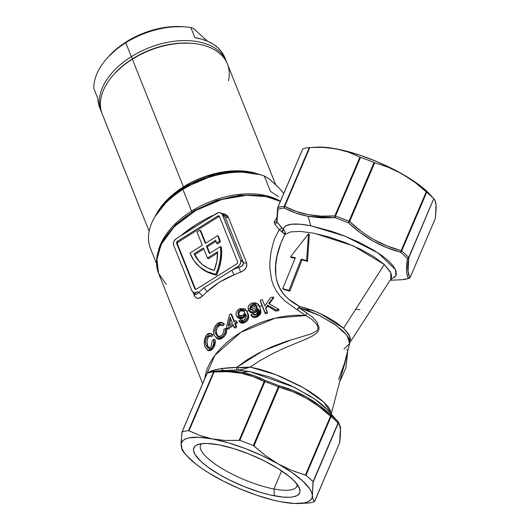 <?xml version="1.0" encoding="UTF-8"?>
<svg xmlns="http://www.w3.org/2000/svg" width="530" height="530" viewBox="0 0 530 530"><rect width="100%" height="100%" fill="white"/><g stroke="black" fill="none" stroke-linecap="round" stroke-linejoin="round"><path stroke-width="0.79" d="M261.489 175.059L258.951 174.271A69.98 43.082 158.2 0 0 183.181 188.163L182.91 189.468A72.577 44.679 -21.8 0 1 261.489 175.059A72.577 44.679 -21.8 0 1 264.304 176.013L268.71 178.517L271.042 180.558M275.772 184.871L227.397 64.004A67.389 41.486 158.2 0 0 132.348 59.181L183.453 186.865L168.891 198.101L156.171 214.504A67.389 41.486 -21.8 0 1 183.453 186.865A3.458 0.768 -122.1 0 1 183.724 187.825A3.458 0.768 57.9 0 0 183.453 186.865L132.348 59.181L132.679 58.684A65.66 40.426 158.2 0 0 114.54 73.69L113.731 74.584A67.389 41.486 -21.8 0 1 132.348 59.181A67.389 41.486 158.2 0 0 102.264 114.089L149.162 231.272M191.575 211.119A72.577 44.679 158.2 0 0 158.629 249.63A72.577 44.679 -21.8 0 1 191.575 211.119L182.91 189.468A72.577 44.679 158.2 0 0 150.149 247.629L156.476 263.476L150.149 247.629A72.577 44.679 -21.8 0 1 154.203 217.996A72.577 44.679 -21.8 0 1 182.91 189.468L191.575 211.119A72.577 44.679 -21.8 0 1 280.105 201.016A72.577 44.679 158.2 0 0 191.575 211.119L192.105 211.914L191.575 211.119M276.766 185.825L271.287 180.776L279.277 188.23L283.775 193.377L279.277 188.23M260.197 174.675L237.897 171.475L215.77 174.397L183.181 188.163L168.076 199.817L154.873 216.823A69.98 43.082 158.2 0 1 155.495 215.677A69.98 43.082 158.2 0 1 183.181 188.163L182.91 189.468A72.577 44.679 158.2 0 1 264.304 176.013L270.439 191.343L264.304 176.013M183.453 186.865L214.855 173.602L236.181 170.792L257.659 173.886A67.389 41.486 -21.8 0 0 183.453 186.865M191.84 43.321L190.641 43.235A65.66 40.426 158.2 0 0 132.679 58.684L122.708 65.879L114.334 73.915L118.296 69.808L127.511 62.156L138.144 55.491L149.778 50.065L155.84 47.879L168.136 44.692L180.293 43.155L190.687 43.235L180.293 43.155L174.264 43.712L161.975 46.084L155.84 47.879L143.862 52.609L138.144 55.491L132.348 59.181A67.389 41.486 -21.8 0 1 191.84 43.321A67.389 41.486 -21.8 0 1 228.51 80.752M278.601 196.743L270.439 191.343L278.601 196.743M190.86 27.547L193.602 28.474L207.422 41.174L193.602 28.474L190.86 27.547A67.389 41.486 158.2 0 0 125.776 42.744A67.389 41.486 -21.8 0 1 185.268 26.891A67.389 41.486 -21.8 0 1 190.86 27.547L194.907 37.663L190.86 27.547M185.268 26.891L182.87 26.705A63.938 39.359 158.2 0 0 126.425 41.751L125.776 42.744A67.389 41.486 158.2 0 0 93.823 88.417L97.871 98.534A67.389 41.486 158.2 0 0 99.733 107.762L101.25 111.558A67.389 41.486 -21.8 0 1 131.341 56.65A67.389 41.486 158.2 0 0 101.793 112.81A67.389 41.486 -21.8 0 1 101.25 111.558M114.142 74.134A65.66 40.426 -21.8 0 1 132.679 58.684L131.341 56.65L125.776 42.744L131.341 56.65A67.389 41.486 -21.8 0 1 226.383 61.48A67.389 41.486 -21.8 0 1 226.86 62.759A67.389 41.486 158.2 0 0 131.341 56.65L132.679 58.684A65.66 40.426 -21.8 0 1 191.237 43.281M108.676 56.458L119.091 46.859L126.425 41.751L134.415 37.246L142.888 33.43L151.666 30.396L160.564 28.203L169.388 26.891L183.009 26.719M226.383 61.48L224.866 57.684A67.389 41.486 158.2 0 0 194.907 37.663L201.738 39.167L207.919 41.393L213.352 44.288L217.956 47.813L221.646 51.913L224.892 57.743M107.153 58.148L108.763 56.365A63.938 39.359 158.2 0 1 126.425 41.751L125.776 42.744A67.389 41.486 -21.8 0 0 107.153 58.148A67.389 41.486 -21.8 0 0 93.823 88.417L97.871 98.534L98.534 103.906L99.759 107.822M218.632 336.914L216.962 334.41L219.122 337.212M262.052 305.618L259.468 306.386M257.05 307.155L256.467 308.851L255.082 309.904L253.367 310.361L251.505 309.951L250.438 308.679L250.246 306.996L251.266 305.147L252.532 304.359L253.943 304.094L255.533 304.518L256.56 305.552L257.05 307.155L248.921 310.421M248.868 310.447L246.874 311.375M239.076 315.615L237.274 316.741M211.41 348.462L211.006 350.443M213.318 348.044L215.312 341.029M216.737 337.974L217.512 336.55M305.008 307.725L309.898 311.216M201.738 443.676A52.337 14.535 -156.9 0 0 219.87 467.221A52.337 14.535 -156.9 0 0 273.93 488.991L274.474 495.868A57.525 15.979 23.1 0 1 211.722 469.779A57.525 15.979 23.1 0 1 197.909 444.524A57.525 15.979 23.1 0 1 219.029 444.882L233.425 448.506L248.981 454.005L264.337 460.921L278.177 468.646L289.314 476.523L294.753 481.518L299.397 488.156L299.987 491.76L299.51 493.264L297.052 495.596L292.653 496.954L289.777 497.253L282.821 497.074L269.883 494.894L260.078 492.251L244.522 486.745L229.165 479.835L219.692 474.734L207.535 466.831L201.248 461.69L195.159 454.66L193.556 450.699L193.516 448.99L194.974 446.207L196.451 445.16L200.85 443.802L207.011 443.458L219.029 444.882A57.525 15.979 23.1 0 1 299.218 487.733A57.525 15.979 23.1 0 1 274.474 495.868L273.93 488.991A52.337 14.535 23.1 0 1 222.514 468.838A52.337 14.535 23.1 0 1 200.559 445.26A52.337 14.535 23.1 0 1 201.738 443.676M215.233 274.195A55.471 41.923 132.6 0 1 198.598 266.014A55.471 41.923 132.6 0 1 189.998 253.035L193.987 260.72L199.691 266.968L206.872 271.519L215.233 274.195A55.471 41.923 -47.4 0 0 215.809 274.302L218.413 267.279L220.082 260.21L220.791 253.254L220.513 246.536L209.37 253.525L206.389 246.072L215.69 240.236A51.841 39.18 132.6 0 1 216.518 243.111L219.533 241.216A55.471 41.923 -47.4 0 0 217.658 235.678L205.329 243.416L200.015 230.146L197.014 232.021L202.327 245.297L189.998 253.035L202.327 245.297L197.014 232.021L200.015 230.146L200.844 230.908L205.746 243.151L200.844 230.908L200.015 230.146L205.329 243.416L217.658 235.678A55.471 41.923 132.6 0 1 219.533 241.216L216.518 243.111L217.353 243.873L220.367 241.985L219.533 241.216L220.367 241.985A55.471 41.923 -47.4 0 0 218.493 236.446L217.658 235.678L218.493 236.446A55.471 41.923 132.6 0 1 220.367 241.985L217.353 243.873L216.518 243.111A51.841 39.18 132.6 0 0 215.69 240.236L206.389 246.072L207.223 246.841L216.028 241.309L207.223 246.841L209.794 253.26L207.223 246.841L206.389 246.072L209.37 253.525L220.513 246.536A55.471 41.923 132.6 0 1 215.809 274.302A55.471 41.923 132.6 0 1 215.233 274.195L216.068 274.957L215.233 274.195M198.598 266.014L199.432 266.776A55.471 41.923 -47.4 0 0 216.068 274.957A55.471 41.923 -47.4 0 0 216.644 275.063L215.809 274.302L216.644 275.063A55.471 41.923 -47.4 0 0 221.348 247.305L220.513 246.536L221.348 247.305L221.619 254.016L220.917 260.979L219.248 268.041L216.644 275.063A55.471 41.923 132.6 0 1 216.068 274.957L207.7 272.287L203.944 270.234L199.393 266.742M194.835 293.752L196.246 294.455L194.146 292.527A5.181 3.915 132.6 0 1 192.589 291.765A5.181 3.915 132.6 0 1 191.82 290.632L192.728 291.878L194.146 292.527L195.861 292.481L197.617 291.738L198.584 292.626A77.93 47.978 -21.8 0 1 203.613 287.982L237.857 266.497L239.984 264.364L240.746 262.575L240.62 260.018L222.03 213.815L220.082 212.609L218.367 212.662L210.615 217.161L216.611 213.398A5.181 3.915 132.6 0 1 221.639 213.378A5.181 3.915 132.6 0 1 222.408 214.504L240.62 260.018L243.283 262.463L225.065 216.949L222.408 214.504L225.065 216.949L223.885 215.465M196.557 289.082A1.557 1.173 132.6 0 1 195.517 289.32A1.557 1.173 132.6 0 1 195.047 289.089A1.557 1.173 132.6 0 1 194.815 288.751L195.404 289.294L194.815 288.751L176.603 243.244L177.437 244.005L195.577 289.327L177.437 244.005L176.603 243.244A1.557 1.173 132.6 0 1 177.431 241.296L178.265 242.064A1.557 1.173 -47.4 0 0 177.437 244.005L177.49 242.965L178.265 242.064L177.431 241.296L217.671 216.054L218.506 216.816L178.265 242.064L218.506 216.816L217.671 216.054A1.557 1.173 132.6 0 1 219.181 216.048A1.557 1.173 132.6 0 1 219.413 216.386L237.625 261.899A1.557 1.173 132.6 0 1 236.797 263.841L196.557 289.082L195.517 289.32L194.815 288.751L176.603 243.244L176.656 242.197L177.431 241.296L217.671 216.054L218.711 215.816L219.413 216.386L237.625 261.899L237.573 262.94L236.797 263.841L196.557 289.082M281.655 470.892L273.93 488.991L281.655 470.892M246.708 311.117L247.715 313.124L246.43 310.6L239.434 308.791C236.479 310.699 235.459 312.978 236.38 315.622L237.924 317.722L243.131 318.099L242.475 317.231L243.131 318.099L246.079 314.635L244.144 317.444L242.183 318.51L240.282 318.788A43.202 26.593 158.2 0 0 240.289 318.788L238.003 317.801M221.023 368.668L223.561 370.543M433.931 198.916L435.362 201.215L436.097 205.229L435.322 218.44L410.233 277.256L408.809 278.356A1.729 1.709 -49.6 0 0 410.233 277.256C407.789 275.408 407.332 268.902 408.849 257.726A1.729 1.484 -172.5 0 1 407.404 258.607L408.849 257.726A1.729 0.477 -156.9 0 0 408.69 257.447A1.729 0.477 23.1 0 1 408.849 257.726L433.739 198.717L408.69 257.447L407.404 258.607A1.729 1.398 -43.5 0 0 408.69 257.447A77.758 21.598 -156.9 0 0 401.66 250.988A1.729 1.206 129.4 0 1 400.455 252.214L401.66 250.988A1.729 0.477 -156.9 0 0 401.144 250.644A1.729 0.477 23.1 0 1 401.66 250.988L426.71 192.251L401.66 250.988A77.758 21.598 23.1 0 1 408.69 257.447L433.739 198.717A77.758 21.598 -156.9 0 0 426.71 192.251L426.226 191.827L426.71 192.251A77.758 21.598 23.1 0 1 433.739 198.717L408.849 257.726L408.04 271.029L409.432 276.329L410.233 277.256L435.322 218.44L436.177 207.939L435.826 202.99L434.726 199.87L430.764 195.265A70.848 19.676 -156.9 0 0 401.952 173.833L414.559 182.081L426.226 191.827L400.455 252.214A1.729 0.716 -74.7 0 0 401.144 250.644C382.037 245.615 364.872 235.916 349.648 221.547A1.729 0.49 132.9 0 1 348.376 222.785L349.648 221.547A1.729 0.477 -156.9 0 0 348.992 221.229A1.729 0.477 23.1 0 1 349.648 221.547L374.736 162.736L374.048 162.498L348.992 221.229L374.048 162.498A77.758 21.598 -156.9 0 0 360.539 157.357A77.758 21.598 23.1 0 1 374.048 162.498L388.583 167.407L401.952 173.833L388.583 167.407L374.736 162.736L349.648 221.547L361.327 231.371L367.509 235.724L373.928 239.639L387.271 246.026L401.144 250.644L426.226 191.827L414.559 182.081L401.952 173.833A70.848 19.676 -156.9 0 0 336.345 148.87L348.614 152.196L359.93 157.099L348.614 152.196L336.345 148.87L323.38 147.367L309.825 147.532L284.736 206.349L296.084 211.324L308.341 214.663L321.332 216.141L334.847 215.915L359.93 157.099L360.539 157.357L335.49 216.094A77.758 21.598 23.1 0 1 348.992 221.229L348.376 222.785C363.878 237.288 381.242 247.093 400.455 252.214A76.896 21.359 23.1 0 1 407.404 258.607C405.987 269.909 406.45 276.488 408.809 278.356A76.896 21.359 23.1 0 1 402.402 279.668A1.729 0.881 86 0 0 402.422 279.661L398.898 279.866L402.402 279.668A76.896 21.359 -156.9 0 0 408.809 278.356L407.404 276.084L406.676 272.062L407.404 258.607A76.896 21.359 -156.9 0 0 400.455 252.214L386.476 247.517L373.021 241.064L360.248 232.716L348.376 222.785A76.896 21.359 -156.9 0 0 335.02 217.704L321.306 217.883L308.142 216.359L310.746 225.753L331.376 231.226L342.413 235.148L358.777 242.177L373.604 250.114L381.931 255.593L388.629 261.005L393.379 266.12L395.976 270.711L396.36 274.56L394.552 277.554M390.749 279.529L395.883 275.898L395.592 269.757L378.115 252.962L345.288 236.274L310.746 225.753L308.142 216.359L295.786 213.007L284.345 208.032A76.896 21.359 -156.9 0 0 277.939 209.343L277.031 222.083L283.285 229.245L284.053 227.403L285.663 225.952L291.315 224.25L299.861 224.197L310.746 225.753C294.011 222.593 284.862 223.759 283.285 229.245A1.729 1.252 -48.7 0 1 281.781 231.749L284.868 234.532L281.119 242.429L277.077 255.857L275.699 265.503L275.839 275.527L276.726 280.595L278.349 285.597L280.86 290.46L284.319 294.991L288.717 299.172L299.397 306.307L312.693 310.322L324.936 315.794L335.437 321.948L343.533 328.222L384.296 264.523L373.955 256.739L360.334 249.146L344.778 242.369L328.732 236.923L313.568 233.18L300.51 231.438L290.652 231.868L284.868 234.532C275.216 252.969 264.556 288.717 299.397 306.307A6.91 0.649 -60.2 0 1 297.158 309.792L285.074 301.126L280.158 296.204L276.289 290.937L273.434 285.372L271.526 279.688L269.869 268.273L269.856 262.708L271.029 251.949L273.487 242.038L275.143 237.519L279.323 229.629L274.825 224.243A1.729 0.57 139.7 0 0 276.309 223.269A1.729 0.57 139.7 0 0 277.031 222.083L277.939 209.343A76.896 21.359 23.1 0 1 284.345 208.032C291.679 211.881 299.609 214.657 308.142 216.359L335.02 217.704A76.896 21.359 23.1 0 1 348.376 222.785L348.992 221.229A77.758 21.598 -156.9 0 0 335.49 216.094L360.539 157.357L359.93 157.099L334.847 215.915A1.729 0.477 23.1 0 1 335.49 216.094A1.729 0.384 109.3 0 0 335.02 217.704L335.49 216.094L334.847 215.915L335.02 217.704A1.729 0.881 -94 0 1 334.847 215.915C316.218 217.386 299.516 214.193 284.736 206.349L309.825 147.532L323.38 147.367L336.345 148.87A70.848 19.676 -156.9 0 0 317.954 147.141L312.7 147.373M339.551 442.967A1.729 0.477 -156.9 0 0 339.598 442.914A1.729 0.477 -156.9 0 0 339.604 442.848L314.522 501.658L313.091 499.359L312.356 495.338L313.131 482.128L338.219 423.318L339.67 425.563L340.419 429.572L339.604 442.848A1.729 1.484 7.5 0 0 339.717 442.457L340.538 428.796L340.214 426.286L338.332 421.979L324.704 406.881L318.225 401.568L310.176 396.082L290.798 385.542L269.538 376.909L249.504 371.503L241.647 372.252L254.016 375.624L265.517 380.653A76.896 21.359 23.1 0 1 278.873 385.734L292.904 390.425L306.419 396.897L319.139 405.238L330.952 415.162A76.896 21.359 23.1 0 1 337.901 421.549L338.736 422.516M307.486 261.403L302.04 259.879L289.864 291.202L283.583 289.413L282.735 288.631L288.989 290.4L289.864 291.202L283.583 289.413L282.735 288.631L288.989 290.4L301.192 259.104L306.618 260.608L308.48 233.783L290.572 256.805L295.362 257.726L282.735 288.631L295.362 257.726L290.572 256.805L291.407 257.573L290.572 256.805L308.48 233.783L309.315 234.552L307.486 261.403L306.618 260.608L307.486 261.403L302.04 259.879L301.192 259.104L302.04 259.879L289.864 291.202L288.989 290.4L301.192 259.104L306.618 260.608L308.48 233.783L309.315 234.552L307.486 261.403M295.137 258.269L291.407 257.573L295.137 258.269M276.753 218.333L277.031 222.083L281.582 227.476A1.729 0.53 -40 0 1 280.814 228.655A1.729 0.53 -40 0 1 279.323 229.629L274.825 224.243L274.374 221.566L276.647 217.923L274.374 221.566A1.729 1.431 -147.5 0 0 276.68 221.355A1.729 1.431 32.5 0 1 274.374 221.566L274.116 222.567M209.072 372.358L210.456 371.258L215.372 369.721L221.5 368.602L236.605 367.423L247.477 359.578L259.488 352.616L272.447 346.554L285.756 341.578L311.507 333.774L316.867 330.78L317.761 329.468L318.06 327.805L316.801 324.446L311.772 319.338L305.711 315.516L275.269 318.152L240.865 332.33L214.902 355.312L204.845 378.42A74.306 45.746 -21.8 0 1 305.711 315.516L297.158 309.792A6.91 1.279 124.6 0 0 299.039 307.678L312.329 316.98L316.748 321.77L319.1 327.765L318.464 330.74L316.741 333.045L312.071 336.265L306.79 338.763L283.815 348.323L272.148 353.894L260.786 360.181L250.081 367.091L259.23 369.158L269.233 372.226L279.641 376.148L300.185 385.953L309.394 391.372L317.437 396.877L323.87 402.164L328.395 406.96L330.852 411.121M280.344 201.413A74.306 45.746 158.2 0 0 194.285 211.338A74.306 45.746 158.2 0 0 158.583 273.414L156.562 260.873L160.974 244.741L174.185 226.747L195.855 210.43L221.885 199.452L246.662 195.252L266.444 196.656L280.344 201.413M220.646 213.08L225.429 214.173L227.688 216.107L228.37 217.327L246.582 262.834L246.894 265.53L245.834 268.2L243.621 270.505L240.613 272.155A74.306 45.746 158.2 0 0 233.975 274.891L219.433 282.172L207.038 291.791A74.306 45.746 158.2 0 0 202.248 296.224L198.79 298.31L196.65 298.178L194.947 296.76L192.92 292.063L194.338 295.607A3.631 2.233 158.2 0 0 194.934 293.918A3.631 2.233 -21.8 0 1 194.338 295.607C196.16 299.112 198.796 299.317 202.248 296.224A3.631 1.623 45.1 0 0 198.584 292.626L197.617 291.738A5.181 3.915 132.6 0 1 194.146 292.527L196.246 294.455L198.584 292.626A77.93 47.978 -21.8 0 1 203.613 287.982L231.868 270.254A77.93 47.978 -21.8 0 1 238.825 267.385L237.857 266.497L231.868 270.254A77.93 47.978 -21.8 0 1 238.825 267.385L241.687 266.139L243.349 264.112L243.283 262.463L240.62 260.018A5.181 3.915 132.6 0 1 237.857 266.497L238.825 267.385C242.144 266.557 243.628 264.914 243.283 262.463L225.065 216.949L221.639 213.378M210.602 216.485A74.306 45.746 -21.8 0 1 214.047 215.008A74.306 45.746 -21.8 0 0 210.602 216.485L210.814 217.035L210.602 216.485L206.912 218.294L196.458 224.501L183.665 233.385C191.694 227.078 200.678 221.441 210.602 216.485M181.101 235.671A74.306 45.746 -21.8 0 1 183.665 233.385A3.631 1.391 -130.7 0 1 183.844 233.955A3.631 1.391 49.3 0 0 183.665 233.385A74.306 45.746 -21.8 0 0 181.101 235.671M265.344 313.846L260.177 300.318A76.028 46.806 -21.8 0 1 262.37 299.662A76.028 46.806 158.2 0 0 260.177 300.318L265.166 312.786A76.028 46.806 -21.8 0 1 267.365 312.13L265.636 307.811L267.564 305.068L276.024 309.99A76.028 46.806 -21.8 0 1 278.932 309.427L268.664 303.571L273.639 297.012L273.513 298.151L269.26 303.895L273.513 298.151L273.639 297.012A76.028 46.806 158.2 0 0 270.644 297.595L264.848 305.843L262.37 299.662L264.848 305.843L270.644 297.595A76.028 46.806 -21.8 0 1 273.639 297.012L268.664 303.571L278.932 309.427L278.8 310.567A74.306 45.746 158.2 0 0 275.958 311.117L267.63 306.168L265.762 308.884L267.63 306.168L267.564 305.068L267.63 306.168L275.958 311.117L276.024 309.99L275.958 311.117A74.306 45.746 158.2 0 1 278.8 310.567L278.932 309.427A76.028 46.806 -21.8 0 0 276.024 309.99L267.564 305.068L265.636 307.811L267.491 313.21A74.306 45.746 158.2 0 0 265.344 313.846L260.356 301.378L265.166 312.786A76.028 46.806 -21.8 0 1 267.365 312.13L267.491 313.21A74.306 45.746 158.2 0 0 265.344 313.846M260.641 309.964L260.899 312.389L260.455 314.071L257.719 316.688L255.314 317.47L253.645 317.424L251.757 316.317L250.869 314.793C252.068 316.582 253.989 316.986 256.633 316.012L260.435 309.103L259.813 307.181C258.812 303.604 256.136 302.272 251.783 303.18C248.623 304.757 247.497 306.863 248.404 309.493L249.087 310.878M258.6 310.209L258.329 309.527L257.169 311.322L255.182 312.587C252.055 313.528 249.955 312.819 248.888 310.447L248.742 310.037M258.514 309.977L258.329 309.527L255.182 312.587L253.154 313.044L251.246 312.766L249.06 310.825M246.43 310.6L248.444 315.476L248.517 318.026L247.835 319.888L246.258 321.67L243.363 323.141L241.786 323.24L239.971 322.253M236.711 327.023A74.306 45.746 158.2 0 0 235.009 328.13L234.121 327.401A76.028 46.806 -21.8 0 1 235.863 326.268L234.671 323.28A76.028 46.806 -21.8 0 1 236.619 322.068L236.062 320.663L237.42 322.849A74.306 45.746 158.2 0 0 235.519 324.035L236.711 327.023L235.863 326.268L236.711 327.023A74.306 45.746 158.2 0 0 235.009 328.13L234.121 327.401A76.028 46.806 -21.8 0 1 235.863 326.268L234.671 323.28L235.519 324.035L234.671 323.28A76.028 46.806 -21.8 0 1 236.619 322.068L237.42 322.849L236.062 320.663L237.42 322.849A74.306 45.746 158.2 0 0 235.519 324.035L236.711 327.023M231.723 314.555L234.538 321.604L231.723 314.555L230.875 313.8L231.723 314.555M233.339 325.46A74.306 45.746 158.2 0 0 228.046 329.243L227.025 328.607A76.028 46.806 -21.8 0 1 232.922 324.413L234.121 327.401L232.922 324.413A76.028 46.806 -21.8 0 0 227.025 328.607L228.046 329.243A74.306 45.746 158.2 0 1 233.339 325.46M221.566 324.916L219.533 325.314L217.207 327.785L216.326 331.296L216.962 334.41L215.717 333.973C214.438 331.038 215.048 328.189 217.545 325.427L220.99 324.552L221.851 325.221L223.362 323.499L222.388 322.717L217.015 323.982C213.63 327.633 212.715 331.475 214.252 335.497L217.174 338.829L222.149 336.894C224.753 334.476 225.912 331.654 225.621 328.428L226.661 329.044L226.668 331.243L224.886 335.682L220.924 339.087L218.108 339.12M222.388 322.717L224.409 324.115L222.938 325.804L221.851 325.221L222.938 325.804L224.409 324.115L223.13 323.154M210.198 335.755L208.078 337.451L206.859 341.406L207.661 345.752L209.608 348.508M209.966 335.795L208.389 337.02L206.992 336.755L209.284 335.477L211.854 336.616L212.967 334.788L211.649 334.423L212.967 334.788L211.437 333.741L212.967 334.788L211.854 336.616L210.509 336.285L211.649 334.423L210.145 333.403L206.448 335.311C204.017 339.226 203.593 343.182 205.176 347.196L208.21 350.568L211.589 348.23C213.544 345.593 214.305 342.625 213.862 339.326L215.173 339.697L215.299 340.797L214.988 344.354L214.153 346.627L211.656 349.966L209.376 350.681M390.802 279.138L391.405 277.72L391.471 274.951L390.292 271.764L384.296 264.523L343.533 328.222L348.733 334.178L350.708 339.485M350.423 341.824L390.729 279.257M250.677 307.937L256.215 305.81M235.141 371.272L241.647 372.252L249.504 371.503L237.778 370.079L218.347 370.775L235.141 371.272M217.572 370.815L214.465 371.053L213.617 371.901A77.758 21.598 -156.9 0 0 207.137 373.219L181.923 432.202L181.147 445.412L181.883 449.427L183.314 451.732L181.883 449.427L181.147 445.412A70.848 19.676 23.1 0 1 212.603 438.979L200.406 435.68L189.024 430.751L214.107 371.934L227.622 371.709L240.613 373.186L252.863 376.519L264.212 381.507L239.129 440.317L225.648 440.49L212.603 438.979A70.848 19.676 23.1 0 1 278.21 463.942L265.616 455.701L253.93 445.949L279.019 387.139L292.918 391.763L306.307 398.182L318.855 406.424L330.515 416.235L305.426 475.046L291.593 470.375L278.21 463.942A70.848 19.676 23.1 0 1 312.356 495.338A70.848 19.676 23.1 0 1 299.291 503.5A70.848 19.676 23.1 0 1 280.9 501.771L287.32 502.751M347.548 352.231L344.652 364.249L342.075 372.497M299.291 503.5L307.95 503.069A77.758 21.598 -156.9 0 0 314.423 501.744L313.091 499.359L312.356 495.338L313.005 481.77A77.758 21.598 -156.9 0 0 305.976 475.311L291.593 470.375L278.21 463.942L265.616 455.701L253.314 445.551A77.758 21.598 -156.9 0 0 239.805 440.417L225.648 440.49L212.603 438.979L200.406 435.68L188.561 430.632A77.758 21.598 -156.9 0 0 182.088 431.957L181.068 442.709L181.909 448.479L183.784 451.918L186.732 455.674L195.649 463.869L201.46 468.169L208.045 472.508L223.077 481.001L239.726 488.773L256.851 495.292L273.288 500.108L280.9 501.771A70.848 19.676 23.1 0 1 215.293 476.808L221.911 480.259M215.312 476.821L215.293 476.808A70.848 19.676 23.1 0 1 186.481 455.383A70.848 19.676 23.1 0 1 181.147 445.412L181.505 442.775L182.982 440.609L185.546 438.953L189.164 437.84L199.267 437.283L212.603 438.979L228.271 442.822L245.198 448.539L262.231 455.74L278.21 463.942L292.043 472.588L302.789 481.074L309.719 488.839L311.594 492.277L312.356 495.338L311.998 497.975L310.52 500.141L307.956 501.797L304.339 502.917L294.236 503.474L280.9 501.771M181.923 432.202L182.088 431.957A77.758 21.598 23.1 0 1 188.561 430.632L213.617 371.901L188.561 430.632L189.024 430.751L214.107 371.934A1.729 0.477 -156.9 0 0 213.617 371.901A1.729 1.477 -95.2 0 1 214.782 370.98L214.782 370.98A1.729 1.477 -95.2 0 1 214.789 370.98L208.018 372.371L207.018 373.319A1.729 0.477 -156.9 0 0 207.011 373.392L182.009 432.003M253.314 445.551L278.363 386.82A77.758 21.598 -156.9 0 0 264.861 381.679L239.805 440.417A77.758 21.598 23.1 0 1 253.314 445.551L253.93 445.949L279.019 387.139A1.729 0.477 -156.9 0 0 278.363 386.82L253.314 445.551M313.005 481.77L338.054 423.039A77.758 21.598 -156.9 0 0 331.031 416.58L305.976 475.311A77.758 21.598 23.1 0 1 313.005 481.77L338.219 423.318A1.729 0.477 -156.9 0 0 338.054 423.039L313.005 481.77M182.088 431.957L207.137 373.219A77.758 21.598 23.1 0 1 213.617 371.901L214.107 371.934C232.736 370.47 249.438 373.657 264.212 381.507L264.861 381.679A1.729 0.477 -156.9 0 0 264.212 381.507L239.129 440.317L239.805 440.417L264.861 381.679A77.758 21.598 23.1 0 1 278.363 386.82A1.729 0.477 23.1 0 1 279.019 387.139C298.211 392.207 315.377 401.906 330.515 416.235A1.729 0.477 23.1 0 1 331.031 416.58A1.729 0.477 -156.9 0 0 330.515 416.235L305.426 475.046L305.976 475.311L331.031 416.58A77.758 21.598 23.1 0 1 338.054 423.039A1.729 0.477 23.1 0 1 338.219 423.318C340.664 425.192 341.128 431.705 339.604 442.848L314.423 501.744A77.758 21.598 23.1 0 1 307.95 503.069L307.42 503.109M171.634 229.41L181.061 220.334L186.374 216.22L198.127 208.853L210.986 202.851L217.684 200.439L231.279 196.915L238.043 195.828M244.708 195.219L251.2 195.08M309.295 147.572L309.825 147.532L309.295 147.572A77.758 21.598 -156.9 0 0 302.822 148.897A77.758 21.598 23.1 0 1 309.295 147.572L284.246 206.309L309.295 147.572M302.822 148.897L277.766 207.627A77.758 21.598 23.1 0 1 284.246 206.309A1.729 0.477 23.1 0 1 284.736 206.349A1.729 1.106 117.4 0 0 284.345 208.032L284.736 206.349L284.12 206.727L284.345 208.032A1.729 1.477 -95.2 0 1 284.246 206.309A77.758 21.598 -156.9 0 0 277.766 207.627L302.822 148.897L277.694 207.674M317.503 147.168L329.322 147.744L343.957 150.533L360.393 155.356L377.519 161.869L394.168 169.64L409.2 178.133L421.595 186.779L430.784 195.278M435.335 202.169L436.097 205.229L435.74 207.866M331.157 414.374L349.681 343.387M349.641 343.486L349.793 341.479L349.164 339.061L347.713 336.398L342.493 330.541L334.483 324.234L318.325 314.906L305.697 309.666L299.039 307.678L307.075 313.131L305.711 315.516L297.158 309.792L299.397 306.307A6.91 0.331 -76.1 0 1 299.039 307.678L297.158 309.792M359.963 309.659L355.842 309.354M297.178 484.387A52.337 14.535 23.1 0 1 296.846 486.328A52.337 14.535 23.1 0 1 273.93 488.991A52.337 14.535 -156.9 0 0 297.178 484.387M209.297 348.316L207.661 345.752L206.196 345.58L208.157 348.316L210.251 347.7L210.927 346.945L212.378 340.406L213.862 339.326L212.378 340.406L210.927 346.945L208.542 348.429L206.196 345.58C204.924 342.658 205.19 339.717 206.992 336.755L208.389 337.02C206.64 339.916 206.395 342.824 207.661 345.752L206.196 345.58C204.924 342.658 205.19 339.717 206.992 336.755L208.833 335.45L210.509 336.285L211.649 334.423C210.039 332.741 208.303 333.039 206.448 335.311L204.52 339.571L204.348 344.03L205.176 347.196L207.939 350.522L209.781 350.098L211.907 347.799L213.643 344.023L213.862 339.326L215.173 339.697C215.631 342.983 214.902 345.911 212.994 348.495L211.589 348.23L212.994 348.495L209.708 350.747L208.21 350.568M221.513 324.91L218.704 325.943L217.545 325.427L218.022 325.029L219.897 324.281L221.851 325.221L223.362 323.499C221.58 321.743 219.46 321.902 217.015 323.982L214.226 328.004L213.544 332.35L214.252 335.497L217.399 338.895L219.745 338.597L222.984 336.073L224.992 332.959L225.621 328.428L226.661 329.044C226.972 332.257 225.853 335.046 223.309 337.418L222.149 336.894L223.309 337.418L218.473 339.279L217.174 338.829M218.704 325.943C216.273 328.646 215.69 331.469 216.962 334.41L215.717 333.973C214.438 331.038 215.048 328.189 217.545 325.427L218.704 325.943M221.454 335.603L217.976 336.788L215.717 333.973L217.896 336.755L219.625 336.735L221.454 335.603C223.342 333.781 224.117 331.694 223.766 329.355C224.117 331.694 223.342 333.781 221.454 335.603M225.621 328.428L223.766 329.355L225.621 328.428M226.462 327.202L227.025 328.607L226.462 327.202L229.45 314.721A76.028 46.806 -21.8 0 1 230.875 313.8A76.028 46.806 158.2 0 0 229.45 314.721L226.462 327.202M234.108 321.876L230.875 313.8L234.108 321.876A76.028 46.806 -21.8 0 1 236.062 320.663A76.028 46.806 158.2 0 0 234.108 321.876M228.059 326.01L230.113 317.39L232.365 323.008A76.028 46.806 158.2 0 0 228.059 326.01A76.028 46.806 -21.8 0 1 232.365 323.008L230.113 317.39L228.059 326.01M230.775 319.047L229.397 325.042L230.775 319.047M237.155 316.894L242.475 317.231L245.642 314.032C246.814 316.331 246.211 318.444 243.84 320.365L240.534 319.749L241.243 320.59L240.534 319.749L238.825 320.889L239.255 321.471L244.303 321.644C248.146 318.808 249.107 315.655 247.185 312.197L247.715 313.124C249.63 316.595 248.709 319.729 244.959 322.512L244.303 321.644L244.959 322.512L240.024 322.313L239.255 321.471M246.079 317.324L243.84 320.365L241.872 320.756L240.534 319.749L238.825 320.889L241.077 322.412L244.986 321.246L247.656 318.166L247.907 314.548L246.404 310.56L244.522 308.592L239.434 308.791L236.943 310.991L236.122 312.905L236.122 314.78L236.38 315.622L238.712 317.815L242.475 317.231L245.509 313.727L246.079 317.324M238.394 314.846L238.129 312.501L239.534 310.348L241.508 309.54L243.707 310.361L244.502 313.025L243.297 315.032L241.084 316.085L239.315 315.827L238.394 314.846M244.237 311.203L240.819 310.812C238.951 312.13 238.341 313.667 238.997 315.436L238.281 314.601C237.625 312.839 238.255 311.289 240.169 309.937L240.819 310.812L240.169 309.937C242.236 309.189 243.608 309.646 244.284 311.309C244.946 312.978 244.31 314.423 242.389 315.642L238.719 315.337L238.281 314.601L239.123 315.708M243.992 310.732L244.284 311.309M243.866 310.878L241.461 310.547L239.659 311.733L238.765 313.714L239.242 315.92M248.404 309.493L250.823 311.819L254.804 311.594L258.044 308.493L258.574 312.011L256.169 314.734L254.095 314.939L252.704 313.846L250.869 314.793L253.221 316.463L256.633 316.012L258.05 315.304L259.793 313.687L260.541 311.978L260.528 309.52L259.813 307.181L257.103 303.465L251.783 303.18L250.763 303.663L248.55 305.942L248.066 307.771L248.404 309.493C249.478 311.872 251.611 312.567 254.804 311.594L255.182 312.587L254.804 311.594L258.044 308.493L258.329 309.527L258.176 308.798L258.461 309.831L258.176 308.798L258.395 309.454L256.169 314.734L252.704 313.846L250.869 314.793L251.346 315.748C252.538 317.536 254.427 317.954 257.01 317.006L256.633 316.012L257.01 317.006L260.694 310.183L260.435 309.103M250.783 309.368L250.889 307.261L252.896 305.353L255.559 305.393L257.103 307.082C256.427 305.412 255.023 304.836 252.896 305.353L252.532 304.359C254.705 303.822 256.129 304.386 256.805 306.062L257.103 307.082L256.805 306.062C257.467 307.725 256.778 309.056 254.744 310.05C252.611 310.699 251.18 310.242 250.438 308.679L250.438 308.679C249.789 306.923 250.485 305.485 252.532 304.359L252.896 305.353C250.902 306.453 250.233 307.884 250.882 309.646M256.805 306.062L256.931 306.413M219.486 216.571A1.557 1.173 -47.4 0 0 218.506 216.816L219.546 216.584M210.615 217.161L176.371 238.639L174.244 240.772L173.482 242.561L173.608 245.118L191.82 290.632L173.608 245.118A5.181 3.915 132.6 0 1 176.371 238.639L210.615 217.161M217.625 251.67A51.841 39.18 132.6 0 1 214.272 270.459A51.841 39.18 132.6 0 1 201.055 263.337A51.841 39.18 132.6 0 1 194.093 253.784L203.394 247.954L207.435 258.057L208.27 258.825L217.631 252.956L208.27 258.825L207.435 258.057L203.394 247.954L194.093 253.784L197.61 259.574L202.235 264.371L207.846 268.034L214.272 270.459L216.876 260.972L217.625 251.67L207.435 258.057L217.625 251.67M198.439 260.343L194.927 254.552L203.805 248.981L194.927 254.552A51.841 39.18 -47.4 0 0 201.473 263.721M209.429 371.921L210.456 371.258A1.729 1.438 -110 0 1 210.523 371.643A1.729 1.438 70 0 0 210.456 371.258C216.492 368.999 225.21 367.721 236.605 367.423L236.499 370.092L229.251 370.291M208.012 372.378A1.729 1.59 70 0 0 207.137 373.219A1.729 0.477 -156.9 0 0 207.018 373.319A1.729 0.477 23.1 0 1 207.137 373.219L208.032 372.371M207.568 372.636L207.011 373.392A1.729 0.477 23.1 0 1 207.018 373.319L181.956 432.089M218.34 370.775L214.842 370.98A1.729 0.881 86 0 0 214.816 370.98A1.729 0.881 86 0 0 214.107 371.934L214.465 371.053M337.901 421.549A1.729 1.709 130.4 0 1 338.219 423.318L338.16 421.94L338.054 423.039A1.729 1.398 -43.5 0 0 337.901 421.549A76.896 21.359 -156.9 0 0 330.952 415.162A1.729 1.206 129.4 0 1 331.031 416.58L330.952 415.162L330.515 416.235A1.729 0.49 -47.1 0 0 330.952 415.162C315.589 400.673 298.231 390.868 278.873 385.734A1.729 0.716 105.3 0 1 279.019 387.139L278.873 385.734L278.363 386.82L278.873 385.734A76.896 21.359 -156.9 0 0 265.517 380.653A1.729 0.384 109.3 0 0 264.861 381.679L265.517 380.653L264.212 381.507A1.729 1.106 -62.6 0 1 265.517 380.653C258.136 376.764 250.18 373.961 241.647 372.252L218.367 370.775M339.604 442.848L339.703 442.046L339.604 442.848A1.729 0.477 23.1 0 1 339.598 442.914L314.529 501.685M410.18 277.382L410.18 277.382A1.729 0.477 -156.9 0 0 410.227 277.322L435.296 218.552M277.64 207.8A1.729 0.477 23.1 0 1 277.654 207.727A1.729 0.477 23.1 0 1 277.766 207.627A1.729 1.59 70 0 0 277.939 209.343L277.766 207.627A1.729 0.477 -156.9 0 0 277.654 207.727A1.729 0.477 -156.9 0 0 277.64 207.8L277.939 209.343A1.729 1.484 -172.5 0 1 277.64 207.8L277.541 208.595M409.233 278.263A1.729 1.59 -110 0 1 408.809 278.356L409.889 277.786M410.227 277.322L409.584 278.078M402.78 279.588L402.402 279.668A1.729 1.477 84.8 0 0 402.462 279.661L409.226 278.27M277.031 222.083A1.729 0.57 -40.3 0 1 276.309 223.269A1.729 0.57 -40.3 0 1 274.825 224.243M402.422 279.661L402.422 279.661A1.729 0.881 -94 0 1 402.402 279.668L398.865 279.866M279.323 229.629L281.781 231.749L279.323 229.629A1.729 0.53 140 0 0 280.814 228.655A1.729 0.53 140 0 0 281.582 227.476L283.285 229.245C285.193 231.59 285.723 233.352 284.868 234.532C285.107 234.293 284.073 233.366 281.781 231.749L283.285 229.245L284.882 231.577L284.868 234.532M328.242 410.472L314.688 399.044L294.514 387.344L249.504 371.503L237.778 370.079A1.729 0.344 89.7 0 0 238.063 367.601L250.081 367.091L242.806 367.787L238.063 367.601A1.729 0.344 -90.3 0 1 237.778 370.079L236.499 370.092L236.605 367.423L238.063 367.601L236.605 367.423L262.595 351.039L292.322 339.498M305.711 315.516L307.075 313.131M390.716 279.27L390.809 272.837L384.296 264.523L353.397 245.92L314.827 233.432M237.778 370.079L242.641 369.43L250.081 367.091L276.156 374.763L303.365 387.741L323.87 402.157L331.276 413.426M338.617 379.374L344.427 363.481L347.793 350.575L346.68 349.542M343.983 349.005L349.641 343.493L347.104 335.53L336.543 325.698L319.689 315.575L299.039 307.678A6.91 0.331 103.9 0 0 299.397 306.307L317.099 312.104M319.63 313.223L343.533 328.222L349.939 336.437L349.8 343.195M221.262 213.086L228.37 217.327A3.631 2.233 -21.8 0 1 225.065 216.949A3.631 2.233 158.2 0 0 228.37 217.327L246.582 262.834A3.631 2.233 -21.8 0 1 243.283 262.463A3.631 2.233 158.2 0 0 246.582 262.834C247.556 266.875 245.562 269.982 240.613 272.155L238.825 267.385L240.613 272.155A74.306 45.746 158.2 0 0 233.975 274.891L231.868 270.254L233.975 274.891C223.614 279.058 214.637 284.69 207.038 291.791A3.631 1.391 49.3 0 0 203.613 287.982A3.631 1.391 -130.7 0 1 207.038 291.791A74.306 45.746 158.2 0 0 202.248 296.224A3.631 1.623 -134.9 0 0 198.584 292.626L196.246 294.455L195.133 294.097L194.477 293.077M166.208 284.299L158.583 273.414L156.734 257.626L162.723 240.706L175.761 224.448L194.404 210.523L216.624 200.406L240.024 195.179L262.078 195.438L280.443 201.188M248.55 308.864L250.266 308.109M302.716 148.957L277.654 207.727L276.753 221.666M154.203 217.996L155.495 215.677M192.589 291.765L195.133 294.097M398.898 279.866L390.087 280.257M202.659 383.541L158.583 273.414M347.819 350.482L345.924 367.707L339.525 382.276M186.481 455.383L182.976 451.388M211.43 333.741L210.145 333.403M339.598 442.914L339.717 442.464"/></g></svg>
